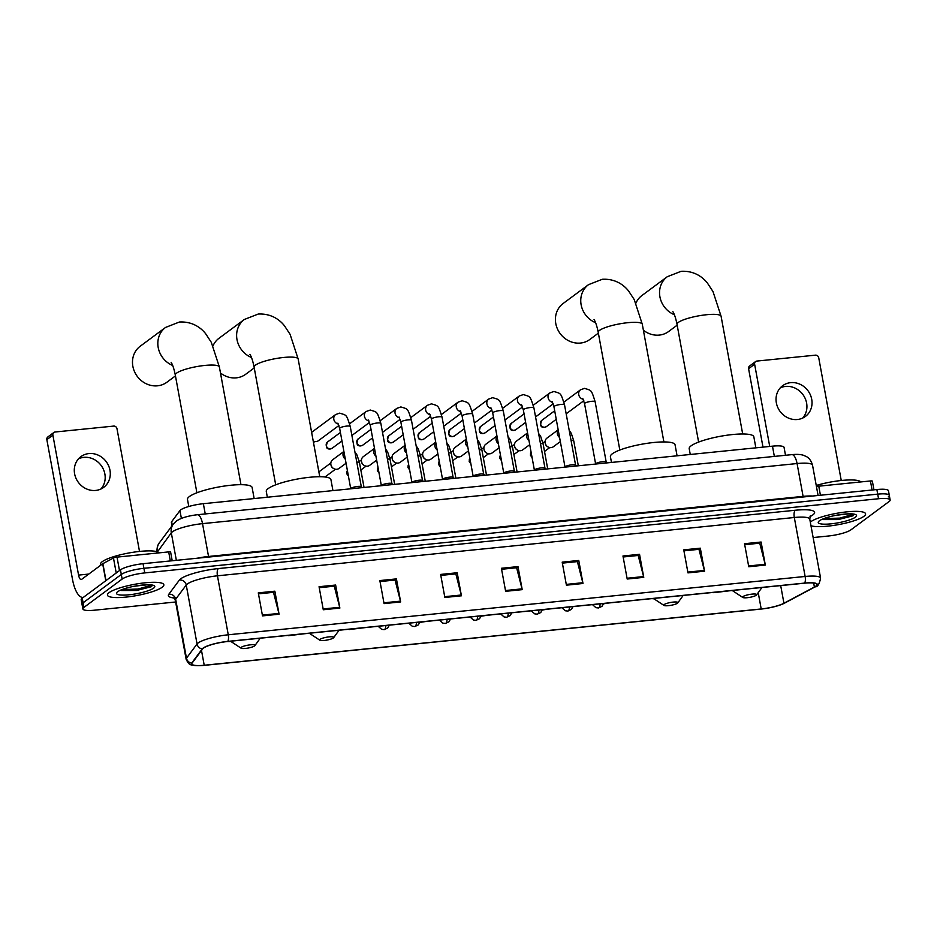 <?xml version="1.0" encoding="UTF-8"?>
<svg xmlns="http://www.w3.org/2000/svg" width="937" height="937" viewBox="0 0 937 937"><rect width="100%" height="100%" fill="white"/><g stroke="black" fill="none" stroke-linecap="round" stroke-linejoin="round"><path stroke-width="1.41" d="M171.998 525.844L171.401 522.541A17.92 3.572 -10.4 0 1 171.647 521.733L179.951 510.595A17.92 3.572 -10.4 0 1 180.747 509.845A17.92 3.572 -10.4 0 1 203.352 503.696L772.475 446.164A17.92 3.572 -10.4 0 1 784.058 447.406L785.511 455.288M888.253 496.938A17.92 3.572 169.6 0 0 889.307 495.38L888.463 490.765A17.92 3.572 169.6 0 0 876.868 489.536L143.068 563.699A17.92 3.572 169.6 0 0 120.463 569.848L82.245 598.181A17.92 3.572 169.6 0 0 81.191 599.75L82.034 604.353A17.92 3.572 169.6 0 1 83.088 602.796A17.92 3.572 169.6 0 0 82.034 604.353L82.878 608.956A17.92 3.572 169.6 0 0 94.473 610.198L175.629 601.999M813.152 537.557L828.261 536.023A17.92 3.572 169.6 0 0 850.878 529.873L889.096 501.541A17.92 3.572 169.6 0 0 890.15 499.983A17.92 3.572 169.6 0 0 878.555 498.742L144.766 572.917A17.92 3.572 169.6 0 0 122.15 579.066L121.306 574.463L83.088 602.796L121.306 574.463A17.92 3.572 169.6 0 1 143.923 568.314A17.92 3.572 169.6 0 0 121.306 574.463L120.463 569.848M878.555 498.742L877.711 494.139L143.923 568.314L877.711 494.139A17.92 3.572 169.6 0 1 889.307 495.38A17.92 3.572 169.6 0 0 877.711 494.139L876.868 489.536M109.125 592.617A28.672 5.716 169.6 0 0 107.439 595.112A28.672 5.716 169.6 0 0 131.25 596.447A28.672 5.716 169.6 0 0 162.171 587.253A28.672 5.716 169.6 0 0 163.846 584.758A28.672 5.716 169.6 0 0 140.035 583.423A28.672 5.716 169.6 0 0 109.125 592.617A28.672 5.716 169.6 0 0 107.439 595.112A28.672 5.716 169.6 0 0 131.25 596.447A28.672 5.716 169.6 0 0 162.171 587.253A28.672 5.716 169.6 0 0 163.846 584.758A28.672 5.716 169.6 0 0 140.035 583.423A28.672 5.716 169.6 0 0 109.125 592.617M810.868 521.686A28.672 5.716 169.6 0 0 810.318 522.132A28.672 5.716 169.6 0 1 810.868 521.686A28.672 5.716 169.6 0 1 841.777 512.492A28.672 5.716 169.6 0 1 865.589 513.827A28.672 5.716 169.6 0 0 841.777 512.492A28.672 5.716 169.6 0 0 810.868 521.686M810.973 525.704A28.672 5.716 169.6 0 0 837.537 524.79A28.672 5.716 169.6 0 0 863.914 516.322A28.672 5.716 169.6 0 0 865.589 513.827A28.672 5.716 169.6 0 1 863.914 516.322A28.672 5.716 169.6 0 1 837.537 524.79A28.672 5.716 169.6 0 1 810.973 525.704M203.552 648.064A19.115 3.807 -10.4 0 1 227.668 641.505L804.543 583.189A19.115 3.807 -10.4 0 1 816.9 584.512A19.115 3.807 -10.4 0 1 814.394 587.03L783.941 603.252A19.115 3.807 -10.4 0 1 761.207 608.956L204.219 665.247A19.115 3.807 -10.4 0 1 191.851 663.935A19.115 3.807 -10.4 0 1 192.12 663.068L202.708 648.861A19.115 3.807 -10.4 0 1 203.552 648.064M203.106 648.099A19.595 3.912 169.6 0 0 202.24 648.931L191.663 663.127A19.595 3.912 169.6 0 0 197.332 665.692A19.595 3.912 169.6 0 0 204.055 665.375L761.043 609.073A19.595 3.912 169.6 0 0 781.95 604.33A19.595 3.912 169.6 0 0 784.351 603.229L814.803 587.007A19.595 3.912 169.6 0 0 804.696 583.072L227.832 641.376A19.595 3.912 169.6 0 0 203.106 648.099M744.704 544.702L759.743 543.179L765.166 564.285A4.779 1.757 84.2 0 1 765.33 565.07L761.102 542.031L744.528 543.706L748.757 566.744L765.33 565.07M759.532 543.202L761.102 542.031M683.928 550.839L698.955 549.328L704.378 570.434A4.779 1.757 84.2 0 1 704.554 571.207L700.326 548.18L683.752 549.855L687.969 572.882L704.554 571.207M698.756 549.34L700.326 548.18M623.152 556.988L638.179 555.465L643.602 576.571A4.779 1.757 84.2 0 1 643.766 577.356L639.538 554.317L622.964 555.992L627.193 579.031L643.766 577.356M637.968 555.489L639.538 554.317M562.364 563.125L577.391 561.614L582.814 582.72A4.779 1.757 84.2 0 1 582.99 583.493L578.761 560.467L562.188 562.141L566.416 585.18L582.99 583.493M577.192 561.626L578.761 560.467M258.46 593.847L273.487 592.325L278.91 613.43A4.779 1.757 84.2 0 1 279.085 614.215L274.857 591.188L258.284 592.863L262.512 615.89L279.085 614.215M273.288 592.348L274.857 591.188M319.248 587.698L334.275 586.187L339.698 607.293A4.779 1.757 84.2 0 1 339.862 608.078L335.633 585.039L319.06 586.714L323.288 609.753L339.862 608.078M334.064 586.211L335.633 585.039M380.024 581.561L395.051 580.038L400.474 601.144A4.779 1.757 84.2 0 1 400.649 601.929L396.421 578.89L379.848 580.577L384.065 603.604L400.649 601.929M394.852 580.062L396.421 578.89M440.8 575.412L455.839 573.901L461.262 595.007A4.779 1.757 84.2 0 1 461.426 595.791L457.197 572.753L440.624 574.428L444.852 597.466L461.426 595.791M455.628 573.924L457.197 572.753M501.588 569.274L516.615 567.752L522.038 588.858A4.779 1.757 84.2 0 1 522.214 589.642L517.985 566.604L501.4 568.279L505.629 591.317L522.214 589.642M516.404 567.775L517.985 566.604M122.15 579.066L83.932 607.399A17.92 3.572 169.6 0 0 82.878 608.956M603.545 603.826L608.734 602.983M652.972 598.837L653.85 598.743M713.748 592.688L730.298 590.697M419.881 622.391L426.394 621.418M349.068 629.559L365.606 627.556M288.291 635.696L304.83 633.705M227.445 641.529L230.935 641.494M542.324 610.022L547.946 609.132M481.103 616.206L487.17 615.269M159.044 552.865A29.867 5.95 169.6 0 0 132.984 552.291A29.867 5.95 169.6 0 0 102.309 561.638A29.867 5.95 169.6 0 0 100.552 564.238L100.727 565.21M149.299 584.665L141.241 585.379A13.505 2.694 169.6 0 0 142.225 585.075M141.241 585.379L133.441 586.41M121.435 590.509L136.579 590.486L151.232 586.749L152.637 585.156M117.629 591.762A19.478 3.889 169.6 0 0 116.75 592.606A19.478 3.889 169.6 0 0 130.735 594.608A19.478 3.889 169.6 0 0 153.656 588.12A19.478 3.889 169.6 0 0 154.254 585.719A19.478 3.889 169.6 0 0 136.673 585.812A19.478 3.889 169.6 0 0 117.629 591.762M152.298 585.051L137.938 589.045L122.009 589.56M151.232 586.749L138.114 589.959L120.721 590.228M78.544 458.802A19.115 17.358 -126.6 0 1 83.803 457.361A19.115 17.358 -126.6 0 1 102.73 467.961A19.115 17.358 -126.6 0 1 100.927 488.997M88.91 453.578A19.115 17.358 53.4 0 0 80.898 456.647A19.115 17.358 53.4 0 0 75.979 478.257A19.115 17.358 53.4 0 0 95.668 490.438A19.115 17.358 53.4 0 0 103.679 487.369A19.115 17.358 53.4 0 0 108.598 465.748A19.115 17.358 53.4 0 0 88.91 453.578M170.347 560.947L168.683 551.893L117.02 557.117L119.491 570.574M83.428 597.302A23.893 8.808 84.2 0 1 82.983 597.384A23.893 8.808 84.2 0 1 72.536 579.57L46.85 439.64A2.987 2.717 -126.6 0 1 47.834 436.958L53.866 432.484A2.987 2.717 53.4 0 0 52.882 435.166L78.567 575.095A5.973 2.202 -95.8 0 0 81.179 579.546A5.973 2.202 -95.8 0 0 81.636 579.359L102.672 563.769A2.987 0.597 -10.4 0 1 102.883 563.641L113.471 558.007A2.987 0.597 -10.4 0 1 117.02 557.117M139.508 551.436L116.984 428.689A2.987 2.717 53.4 0 0 113.693 426.089L55.119 432.004A2.987 2.717 53.4 0 0 53.866 432.484M168.683 551.893A2.987 0.597 -10.4 0 1 170.616 552.092A2.987 0.597 -10.4 0 1 170.569 552.233M172.677 365.465A22.406 20.345 -126.6 0 1 158.212 347.58A22.406 20.345 -126.6 0 1 165.58 327.423L140.234 346.221A22.406 20.345 53.4 0 0 134.459 371.544A22.406 20.345 53.4 0 0 157.545 385.81A22.406 20.345 53.4 0 0 166.915 382.214L175.453 375.889M254.548 645.956A7.168 1.429 169.6 0 0 254.876 645.64A7.168 1.429 169.6 0 0 249.722 644.902A7.168 1.429 169.6 0 0 241.289 647.291A7.168 1.429 169.6 0 0 241.067 648.181A7.168 1.429 169.6 0 0 247.532 648.146A7.168 1.429 169.6 0 0 254.548 645.956M254.15 498.554L252.123 487.521A32.865 6.547 169.6 0 0 224.833 485.987A32.865 6.547 169.6 0 0 189.415 496.528A32.865 6.547 169.6 0 0 187.482 499.386L188.782 506.495M220.464 372.961A22.406 20.345 53.4 0 0 236.335 377.845A22.406 20.345 53.4 0 0 245.717 374.25L254.243 367.925M333.338 637.992A7.168 1.429 169.6 0 0 333.666 637.675A7.168 1.429 169.6 0 0 328.512 636.937A7.168 1.429 169.6 0 0 320.079 639.327A7.168 1.429 169.6 0 0 319.857 640.217A7.168 1.429 169.6 0 0 326.334 640.182A7.168 1.429 169.6 0 0 333.338 637.992M332.94 490.59L330.913 479.557A32.865 6.547 169.6 0 0 303.635 478.022A32.865 6.547 169.6 0 0 268.205 488.564A32.865 6.547 169.6 0 0 266.272 491.421L267.338 497.231M251.467 357.501A22.406 20.345 -126.6 0 1 237.002 339.616A22.406 20.345 -126.6 0 1 244.37 319.458L219.024 338.257A22.406 20.345 53.4 0 0 213.015 345.835M595.592 322.715A22.406 20.345 -126.6 0 1 581.139 304.841A22.406 20.345 -126.6 0 1 588.506 284.672L563.16 303.471A22.406 20.345 53.4 0 0 557.386 328.793A22.406 20.345 53.4 0 0 580.46 343.059A22.406 20.345 53.4 0 0 589.841 339.463L598.368 333.139M677.474 603.205A7.168 1.429 169.6 0 0 677.791 602.901A7.168 1.429 169.6 0 0 672.649 602.151A7.168 1.429 169.6 0 0 664.204 604.552A7.168 1.429 169.6 0 0 663.993 605.431A7.168 1.429 169.6 0 0 670.459 605.396A7.168 1.429 169.6 0 0 677.474 603.205M677.076 455.815L675.05 444.77A32.865 6.547 169.6 0 0 647.76 443.236A32.865 6.547 169.6 0 0 612.341 453.777A32.865 6.547 169.6 0 0 610.409 456.635L611.474 462.445M643.391 330.211A22.406 20.345 53.4 0 0 659.261 335.095A22.406 20.345 53.4 0 0 668.643 331.499L677.17 325.174M756.264 595.241A7.168 1.429 169.6 0 0 756.592 594.936A7.168 1.429 169.6 0 0 751.439 594.187A7.168 1.429 169.6 0 0 743.006 596.588A7.168 1.429 169.6 0 0 742.783 597.466A7.168 1.429 169.6 0 0 749.249 597.431A7.168 1.429 169.6 0 0 756.264 595.241M755.866 447.851L753.84 436.806A32.865 6.547 169.6 0 0 726.55 435.283A32.865 6.547 169.6 0 0 691.131 445.813A32.865 6.547 169.6 0 0 689.199 448.671L690.264 454.48M674.394 314.75A22.406 20.345 -126.6 0 1 659.929 296.877A22.406 20.345 -126.6 0 1 667.296 276.708L641.95 295.506A22.406 20.345 53.4 0 0 635.93 303.084M361.307 486.795A5.376 1.078 169.6 0 0 361.225 486.643A5.376 1.078 169.6 0 0 356.447 486.608A5.376 1.078 169.6 0 0 351.047 488.271A5.376 1.078 169.6 0 0 350.766 488.564L350.637 488.809M338.925 425.492L318.393 440.718A5.376 4.884 -126.6 0 1 313.204 440.976M311.623 432.379A5.376 4.884 -126.6 0 1 311.986 432.074L335.61 414.564L339.651 413.135C346.819 415.454 346.268 413.955 350.239 426.452A5.376 1.078 169.6 0 0 347.065 426.054A5.376 1.078 169.6 0 0 339.979 427.928A5.376 1.078 169.6 0 0 339.662 428.396L337.824 423.184M391.924 483.703A5.376 1.078 169.6 0 0 391.83 483.551A5.376 1.078 169.6 0 0 387.051 483.515A5.376 1.078 169.6 0 0 381.664 485.179A5.376 1.078 169.6 0 0 381.382 485.471L381.254 485.717M422.54 480.611A5.376 1.078 169.6 0 0 422.446 480.458A5.376 1.078 169.6 0 0 417.668 480.423A5.376 1.078 169.6 0 0 412.268 482.087A5.376 1.078 169.6 0 0 411.987 482.379L411.87 482.614M453.145 477.519A5.376 1.078 169.6 0 0 453.051 477.366A5.376 1.078 169.6 0 0 448.284 477.331A5.376 1.078 169.6 0 0 442.885 478.983A5.376 1.078 169.6 0 0 442.604 479.287L442.475 479.521M483.761 474.427A5.376 1.078 169.6 0 0 483.668 474.274A5.376 1.078 169.6 0 0 478.889 474.227A5.376 1.078 169.6 0 0 473.501 475.891A5.376 1.078 169.6 0 0 473.208 476.195L473.091 476.429M514.366 471.323A5.376 1.078 169.6 0 0 514.272 471.182A5.376 1.078 169.6 0 0 509.505 471.135A5.376 1.078 169.6 0 0 504.106 472.798A5.376 1.078 169.6 0 0 503.825 473.091L503.696 473.337M544.983 468.231A5.376 1.078 169.6 0 0 544.889 468.078A5.376 1.078 169.6 0 0 540.11 468.043A5.376 1.078 169.6 0 0 534.722 469.706A5.376 1.078 169.6 0 0 534.43 469.999L534.313 470.245M575.587 465.139A5.376 1.078 169.6 0 0 575.505 464.986A5.376 1.078 169.6 0 0 570.727 464.951A5.376 1.078 169.6 0 0 565.327 466.614A5.376 1.078 169.6 0 0 565.046 466.907L564.917 467.153M606.204 462.046A5.376 1.078 169.6 0 0 606.11 461.894A5.376 1.078 169.6 0 0 601.331 461.859A5.376 1.078 169.6 0 0 595.944 463.522A5.376 1.078 169.6 0 0 595.663 463.815L595.534 464.049M346.058 463.241L339.065 468.418A5.376 4.884 -126.6 0 1 330.89 464.6A5.376 4.884 -126.6 0 1 332.67 459.774L343.891 451.458M333.713 468.582L333.103 468.231A3.889 3.525 -126.6 0 1 331.112 465.548L330.948 464.857M376.662 460.149L369.682 465.326A5.376 4.884 -126.6 0 1 361.506 461.508A5.376 4.884 -126.6 0 1 363.275 456.682L374.507 448.366M364.317 465.49L363.708 465.139A3.889 3.525 -126.6 0 1 361.717 462.456L361.565 461.765M407.279 457.057L400.298 462.234A5.376 4.884 -126.6 0 1 392.123 458.416A5.376 4.884 -126.6 0 1 393.891 453.59L405.112 445.274M394.934 462.398L394.325 462.046A3.889 3.525 -126.6 0 1 392.334 459.353L392.17 458.673M437.884 453.953L430.903 459.13A5.376 4.884 -126.6 0 1 422.728 455.323A5.376 4.884 -126.6 0 1 424.496 450.498L435.728 442.17M425.539 459.306L424.929 458.954A3.889 3.525 -126.6 0 1 422.938 456.26L422.786 455.581M468.5 450.861L461.519 456.038A5.376 4.884 -126.6 0 1 453.344 452.22A5.376 4.884 -126.6 0 1 455.113 447.406L466.333 439.078M456.155 456.202L455.546 455.85A3.889 3.525 -126.6 0 1 453.555 453.168L453.391 452.489M499.116 447.769L492.124 452.946A5.376 4.884 -126.6 0 1 483.949 449.128A5.376 4.884 -126.6 0 1 485.717 444.314L496.95 435.986M486.76 453.11L486.162 452.758A3.889 3.525 -126.6 0 1 484.171 450.076L484.007 449.397M529.721 444.677L522.741 449.854A5.376 4.884 -126.6 0 1 514.565 446.035A5.376 4.884 -126.6 0 1 516.334 441.21L527.566 432.894M517.376 450.018L516.767 449.666A3.889 3.525 -126.6 0 1 514.776 446.984L514.624 446.293M560.338 441.585L553.345 446.762A5.376 4.884 -126.6 0 1 545.17 442.943A5.376 4.884 -126.6 0 1 546.95 438.118L558.171 429.802M547.993 446.926L547.384 446.574A3.889 3.525 -126.6 0 1 545.393 443.892L545.229 443.201M780.287 387.871A19.115 17.358 -126.6 0 1 785.546 386.431A19.115 17.358 -126.6 0 1 804.473 397.03A19.115 17.358 -126.6 0 1 802.669 418.066M790.652 382.647A19.115 17.358 53.4 0 0 782.641 385.716A19.115 17.358 53.4 0 0 777.722 407.326A19.115 17.358 53.4 0 0 797.41 419.507A19.115 17.358 53.4 0 0 805.422 416.438A19.115 17.358 53.4 0 0 810.341 394.817A19.115 17.358 53.4 0 0 790.652 382.647M872.089 490.016L870.426 480.962L818.762 486.186L820.425 495.24M762.987 447.125L748.593 368.709A2.987 2.717 -126.6 0 1 749.577 366.027L755.609 361.553A2.987 2.717 53.4 0 0 754.625 364.235L769.722 446.445M841.25 480.505L818.727 357.758A2.987 2.717 53.4 0 0 815.436 355.158L756.862 361.073A2.987 2.717 53.4 0 0 755.609 361.553M816.455 486.608A2.987 0.597 -10.4 0 1 818.762 486.186M870.426 480.962A2.987 0.597 -10.4 0 1 872.359 481.161A2.987 0.597 -10.4 0 1 872.312 481.302M860.787 481.934A29.867 5.95 169.6 0 0 816.244 485.471M851.042 513.734L842.984 514.448A13.505 2.694 169.6 0 0 843.968 514.144M842.984 514.448L835.183 515.479M823.178 519.578L838.322 519.555L852.975 515.818L854.38 514.226M819.371 520.831A19.478 3.889 169.6 0 0 818.493 521.675A19.478 3.889 169.6 0 0 832.478 523.678A19.478 3.889 169.6 0 0 855.399 517.189A19.478 3.889 169.6 0 0 855.996 514.788A19.478 3.889 169.6 0 0 838.416 514.881A19.478 3.889 169.6 0 0 819.371 520.831M854.04 514.12L839.681 518.114L823.752 518.63M852.975 515.818L839.857 519.028L822.463 519.297M181.38 518.407L179.951 510.595M205.238 513.933L203.352 503.696M172.326 525.411L171.647 521.733M774.349 456.413L772.475 446.164M208.682 557.07A2.987 1.101 84.2 0 1 208.541 556.473L803.091 496.376L797.071 463.546A11.947 4.404 -95.8 0 0 791.847 454.644C796.766 454.14 800.702 454.375 803.653 455.335L806.675 456.741C806.3 456.588 810.528 458.111 812.531 465.197A23.893 4.767 169.6 0 0 797.071 463.546L202.521 523.642A23.893 4.767 169.6 0 0 172.373 531.841A23.893 4.767 169.6 0 0 171.307 532.848L176.355 560.338M197.121 558.241A23.893 4.767 -10.4 0 1 208.541 556.473L202.521 523.642A11.947 4.404 -95.8 0 0 197.297 514.741L791.847 454.644M82.245 598.181L83.932 607.399M143.068 563.699L144.766 572.917M157.065 552.584C156.409 545.521 159.606 542.582 159.407 542.757L173.31 524.088A11.947 11.455 36.7 0 0 171.307 532.848L157.475 551.881M159.407 542.757A11.947 11.455 36.7 0 0 157.416 551.506A23.893 4.767 169.6 0 0 157.229 551.788M803.232 496.973A2.987 1.101 84.2 0 1 803.091 496.376A23.893 4.767 -10.4 0 1 812.602 496.024M174.165 597.993A29.867 5.95 -10.4 0 1 168.801 594.269L179.389 580.062A29.867 5.95 -10.4 0 1 218.403 568.56L795.267 510.255A5.973 2.202 -95.8 0 0 794.307 517.505L217.443 575.81A23.893 4.767 169.6 0 0 187.295 584.009A23.893 4.767 169.6 0 0 186.24 585.016L175.652 599.223A23.893 4.767 169.6 0 0 175.313 600.301L173.333 597.337M795.267 510.255A29.867 5.95 -10.4 0 1 812.836 514.917A29.867 5.95 -10.4 0 1 810.669 516.252L810.013 516.603M809.767 519.157A23.893 4.767 169.6 0 0 794.307 517.505L805.129 576.466A23.893 4.767 -10.4 0 1 820.589 578.117L809.767 519.157L810.329 515.877M197.332 665.692C190.539 664.72 189.485 666.078 186.135 659.261A23.893 4.767 -10.4 0 1 186.475 658.184L197.051 643.977A23.893 4.767 -10.4 0 1 198.117 642.981A23.893 4.767 -10.4 0 1 228.265 634.782A5.973 2.202 84.2 0 1 227.832 641.376M202.24 648.931A5.973 5.727 36.7 0 1 197.051 643.977L186.24 585.016A5.973 5.727 -143.3 0 0 179.389 580.062M784.351 603.229A5.973 4.954 62 0 0 784.714 603.053L815.167 586.831C817.568 587.054 819.383 584.149 820.589 578.117M168.801 594.269A5.973 5.727 -143.3 0 1 175.652 599.223L186.475 658.184A5.973 5.727 36.7 0 0 191.663 663.127M804.696 583.072A5.973 2.202 -95.8 0 0 805.129 576.466L228.265 634.782L217.443 575.81A5.973 2.202 -95.8 0 1 218.403 568.56M761.207 608.956L758.22 592.676M783.941 603.252L780.697 585.602M814.394 587.03L813.667 583.048M204.219 665.247L201.502 650.477M522.038 588.858L505.488 590.533M461.262 595.007L444.712 596.682M400.474 601.144L383.924 602.819M339.698 607.293L323.148 608.968M278.91 613.43L262.36 615.105M582.814 582.72L566.264 584.395M643.602 576.571L627.052 578.246M704.378 570.434L687.828 572.097M765.166 564.285L748.616 565.96M88.781 574.065L78.567 575.095M105.787 580.729L102.672 563.769M52.882 435.166L46.85 439.64M102.883 563.641L105.998 580.577M116.223 572.999L113.471 558.007M171.12 362.291C172.713 364.821 174.106 369.084 175.301 375.069A22.406 4.462 -10.4 0 1 176.613 373.125A22.406 4.462 -10.4 0 1 204.875 365.43A22.406 4.462 -10.4 0 1 219.375 366.988L240.973 484.698M249.91 354.327C251.514 356.856 252.908 361.12 254.091 367.105A22.406 4.462 -10.4 0 1 255.403 365.161A22.406 4.462 -10.4 0 1 283.677 357.465A22.406 4.462 -10.4 0 1 298.165 359.023L319.763 476.734M594.046 319.54C595.639 322.07 597.033 326.334 598.216 332.319A22.406 4.462 -10.4 0 1 599.539 330.374A22.406 4.462 -10.4 0 1 627.802 322.691A22.406 4.462 -10.4 0 1 642.29 324.237L663.9 441.948M672.836 311.576C674.441 314.106 675.823 318.369 677.018 324.354A22.406 4.462 -10.4 0 1 678.329 322.41A22.406 4.462 -10.4 0 1 706.592 314.727A22.406 4.462 -10.4 0 1 721.092 316.273L742.69 433.983M338.316 424.004A5.376 4.884 -126.6 0 1 335.61 414.564M330.515 448.882A3.889 3.525 -126.6 0 1 327.517 442.018C325.432 446.949 326.334 449.28 330.222 448.999A3.889 1.429 -95.8 0 0 330.515 448.882A3.889 3.525 -126.6 0 0 332.143 448.261L341.97 440.976M391.912 483.621L380.844 423.36A5.376 1.078 169.6 0 0 377.681 422.95A5.376 1.078 169.6 0 0 370.583 424.824A5.376 1.078 169.6 0 0 370.267 425.293L368.44 420.081M368.932 420.9A5.376 4.884 -126.6 0 1 366.215 411.472L370.267 410.043C377.435 412.362 376.873 410.863 380.844 423.36M361.132 445.789A3.889 3.525 -126.6 0 1 358.133 438.926C356.048 443.857 356.95 446.188 360.839 445.907A3.889 1.429 -95.8 0 0 361.132 445.789A3.889 3.525 -126.6 0 0 362.76 445.169L372.575 437.884M422.517 480.529L411.46 420.256A5.376 1.078 169.6 0 0 408.286 419.858A5.376 1.078 169.6 0 0 401.2 421.732A5.376 1.078 169.6 0 0 400.884 422.2L399.045 416.988M399.549 417.808A5.376 4.884 -126.6 0 1 396.831 408.38L400.872 406.939C408.052 409.258 407.49 407.771 411.46 420.256M391.748 442.697A3.889 3.525 -126.6 0 1 388.738 435.834C386.653 440.765 387.555 443.096 391.443 442.814A3.889 1.429 -95.8 0 0 391.748 442.697A3.889 3.525 -126.6 0 0 393.364 442.065L403.191 434.791M453.133 477.437L442.065 417.164A5.376 1.078 169.6 0 0 438.903 416.766A5.376 1.078 169.6 0 0 431.805 418.64A5.376 1.078 169.6 0 0 431.488 419.108L429.661 413.896M430.153 414.716A5.376 4.884 -126.6 0 1 427.448 405.288L431.488 403.847C438.657 406.166 438.094 404.679 442.065 417.164M422.353 439.605A3.889 3.525 -126.6 0 1 419.354 432.742C417.27 437.673 418.171 440.003 422.06 439.722A3.889 1.429 -95.8 0 0 422.353 439.605A3.889 3.525 -126.6 0 0 423.981 438.973L433.808 431.699M483.738 474.345L472.681 414.072A5.376 1.078 169.6 0 0 469.507 413.674A5.376 1.078 169.6 0 0 462.421 415.548A5.376 1.078 169.6 0 0 462.105 416.016L460.266 410.804M460.77 411.624A5.376 4.884 -126.6 0 1 458.052 402.184L462.105 400.755C469.273 403.074 468.711 401.586 472.681 414.072M452.969 436.501A3.889 3.525 -126.6 0 1 449.971 429.638C447.874 434.581 448.776 436.911 452.665 436.63A3.889 1.429 -95.8 0 0 452.969 436.501A3.889 3.525 -126.6 0 0 454.586 435.881L464.412 428.596M514.354 471.241L503.298 410.98A5.376 1.078 169.6 0 0 500.124 410.582A5.376 1.078 169.6 0 0 493.026 412.456A5.376 1.078 169.6 0 0 492.71 412.924L490.883 407.712M491.375 408.532A5.376 4.884 -126.6 0 1 488.669 399.092L492.71 397.663C499.878 399.982 499.327 398.494 503.298 410.98M483.574 433.409A3.889 3.525 -126.6 0 1 480.576 426.546C478.491 431.488 479.393 433.808 483.281 433.538A3.889 1.429 -95.8 0 0 483.574 433.409A3.889 3.525 -126.6 0 0 485.202 432.789L495.029 425.503M544.971 468.149L533.903 407.888A5.376 1.078 169.6 0 0 530.74 407.49A5.376 1.078 169.6 0 0 523.642 409.364A5.376 1.078 169.6 0 0 523.326 409.82L521.487 404.62M521.991 405.44A5.376 4.884 -126.6 0 1 519.274 396L523.326 394.571C530.494 396.89 529.932 395.391 533.903 407.888M514.19 430.317A3.889 3.525 -126.6 0 1 511.192 423.454C509.096 428.385 509.997 430.715 513.898 430.434A3.889 1.429 -95.8 0 0 514.19 430.317A3.889 3.525 -126.6 0 0 515.818 429.696L525.634 422.411M575.576 465.057L564.519 404.796A5.376 1.078 169.6 0 0 561.345 404.386A5.376 1.078 169.6 0 0 554.259 406.26A5.376 1.078 169.6 0 0 553.943 406.728L552.104 401.516M552.596 402.336A5.376 4.884 -126.6 0 1 549.89 392.908L553.931 391.479C561.099 393.786 560.549 392.298 564.519 404.796M544.795 427.225A3.889 3.525 -126.6 0 1 541.797 420.362C539.712 425.293 540.614 427.623 544.502 427.342A3.889 1.429 -95.8 0 0 544.795 427.225A3.889 3.525 -126.6 0 0 546.423 426.604L556.25 419.319M606.192 461.964L595.124 401.692A5.376 1.078 169.6 0 0 591.961 401.294A5.376 1.078 169.6 0 0 584.864 403.168A5.376 1.078 169.6 0 0 584.547 403.636L582.72 398.424M583.212 399.244A5.376 4.884 -126.6 0 1 580.495 389.815L584.547 388.375C591.715 390.694 591.153 389.206 595.124 401.692M385.845 625.518A5.973 2.202 84.2 0 1 384.638 629.441A5.973 2.202 -95.8 0 1 384.182 629.629L381.652 629.336L378.197 626.291M345.308 459.153A5.376 4.884 -126.6 0 1 343.926 451.669M364.036 487.451L359.48 462.62A5.376 1.078 169.6 0 0 356.798 462.187M348.33 475.645A3.889 3.525 -126.6 0 1 347.404 470.573L346.725 473.724L348.423 476.113M416.45 622.414A5.973 2.202 84.2 0 1 415.243 626.349A5.973 2.202 -95.8 0 1 414.786 626.525L412.268 626.244L408.813 623.187M375.913 456.061A5.376 4.884 -126.6 0 1 374.542 448.577M394.653 484.359L390.097 459.528A5.376 1.078 169.6 0 0 387.403 459.095M378.946 472.553A3.889 3.525 -126.6 0 1 378.009 467.481M447.066 619.322A5.973 2.202 84.2 0 1 445.86 623.246A5.973 2.202 -95.8 0 1 445.403 623.433L442.873 623.152L439.418 620.095M406.529 452.958A5.376 4.884 -126.6 0 1 405.159 445.485M425.269 481.267L420.701 456.436A5.376 1.078 169.6 0 0 418.019 456.003M409.551 469.46A3.889 3.525 -126.6 0 1 408.626 464.389M477.671 616.23A5.973 2.202 84.2 0 1 476.464 620.153A5.973 2.202 -95.8 0 1 476.008 620.341L473.49 620.06L470.034 617.003M437.134 449.865A5.376 4.884 -126.6 0 1 435.764 442.381M455.874 478.175L451.318 453.344A5.376 1.078 169.6 0 0 448.624 452.911M440.167 466.368A3.889 3.525 -126.6 0 1 439.23 461.297M508.287 613.138A5.973 2.202 84.2 0 1 507.081 617.061A5.973 2.202 -95.8 0 1 506.624 617.249L504.106 616.956L500.651 613.911M467.75 446.773A5.376 4.884 -126.6 0 1 466.38 439.289M486.49 475.071L481.934 450.252A5.376 1.078 169.6 0 0 479.24 449.819M470.772 463.276A3.889 3.525 -126.6 0 1 469.847 458.205M538.904 610.046A5.973 2.202 84.2 0 1 537.686 613.969A5.973 2.202 -95.8 0 1 537.229 614.157L534.711 613.864L531.256 610.819M498.355 443.681A5.376 4.884 -126.6 0 1 496.985 436.197M517.095 471.979L512.539 447.16A5.376 1.078 169.6 0 0 509.857 446.715M501.389 460.172A3.889 3.525 -126.6 0 1 500.463 455.101M569.509 606.953A5.973 2.202 84.2 0 1 568.302 610.877A5.973 2.202 -95.8 0 1 567.845 611.065L565.327 610.772L561.872 607.726M528.972 440.589A5.376 4.884 -126.6 0 1 527.601 433.105M547.712 468.887L543.155 444.056A5.376 1.078 169.6 0 0 540.462 443.623M532.005 457.08A3.889 3.525 -126.6 0 1 531.068 452.009L530.389 455.159L532.087 457.549M600.125 603.85A5.973 2.202 84.2 0 1 598.919 607.785A5.973 2.202 -95.8 0 1 598.462 607.961L595.932 607.68L592.477 604.623M559.588 437.497A5.376 4.884 -126.6 0 1 558.206 430.013M578.316 465.794L573.76 440.964A5.376 1.078 169.6 0 0 571.078 440.531M754.625 364.235L748.593 368.709M173.31 524.088L176.308 521.124C180.759 518.032 187.763 515.9 197.297 514.741M812.531 465.197L818.083 495.474M781.95 604.33L784.714 603.053M890.15 499.983L889.307 495.38M186.135 659.261L175.313 600.301M170.616 552.092L172.209 560.759M219.375 366.988L211.293 342.31L205.73 333.83C202.322 329.414 193.947 321.239 179.4 322.023L165.58 327.423M254.876 645.64L260.228 638.214M241.067 648.181L230.502 641.213M196.899 492.78L175.301 375.069M298.165 359.023L290.095 334.345L284.52 325.865C281.112 321.45 272.737 313.274 258.202 314.059L244.37 319.458M333.666 637.675L339.03 630.25M319.857 640.217L309.304 633.248M275.701 484.816L254.091 367.105M642.29 324.237L634.22 299.559L628.657 291.079C625.248 286.663 616.874 278.488 602.327 279.273L588.506 284.672M677.791 602.901L683.155 595.463M663.993 605.431L653.429 598.462M619.826 450.029L598.216 332.319M721.092 316.273L713.01 291.594L707.447 283.115C704.038 278.699 695.664 270.524 681.129 271.308L667.296 276.708M756.592 594.936L761.945 587.499M742.783 597.466L732.23 590.497M698.615 442.065L677.018 324.354M361.295 486.713L350.239 426.452M361.225 486.643L362.314 487.627M313.485 442.498L314.797 441.526M350.719 488.657L339.662 428.396M391.83 483.551L392.919 484.534M369.541 422.4L351.89 435.482M381.336 485.565L370.267 425.293M366.215 411.472L349.63 423.77M327.517 442.018L340.4 432.472M332.143 448.261L330.222 448.999M422.446 480.458L423.536 481.442M400.146 419.307L382.507 432.39M411.94 482.473L400.884 422.2M396.831 408.38L380.246 420.678M358.133 438.926L371.017 429.369M362.76 445.169L360.839 445.907M453.051 477.366L454.152 478.35M430.762 416.215L413.112 429.287M442.557 479.381L431.488 419.108M427.448 405.288L410.851 417.586M388.738 435.834L401.633 426.276M393.364 442.065L391.443 442.814M483.668 474.274L484.757 475.246M461.367 413.112L443.728 426.194M473.162 476.277L462.105 416.016M458.052 402.184L441.468 414.482M419.354 432.742L432.238 423.184M423.981 438.973L422.06 439.722M514.272 471.182L515.373 472.154M491.984 410.019L474.345 423.102M503.778 473.185L492.71 412.924M488.669 399.092L472.072 411.39M449.971 429.638L462.855 420.092M454.586 435.881L452.665 436.63M544.889 468.078L545.978 469.062M522.588 406.927L504.949 420.01M534.383 470.093L523.326 409.82M519.274 396L502.689 408.298M480.576 426.546L493.459 417M485.202 432.789L483.281 433.538M575.505 464.986L576.595 465.97M553.205 403.835L535.566 416.918M564.999 467.001L553.943 406.728M549.89 392.908L533.305 405.206M511.192 423.454L524.076 413.896M515.818 429.696L513.898 430.434M606.11 461.894L607.199 462.878M583.821 400.743L566.171 413.814M595.616 463.909L584.547 403.636M580.495 389.815L563.91 402.114M541.797 420.362L554.681 410.804M546.423 426.604L544.502 427.342M324.998 476.992L335.469 469.226M359.48 462.62L357.02 455.031L354.924 452.009M318.873 471.861L330.843 462.995M389.37 625.155L387.672 628.036L384.182 629.629M360.839 470.023L366.074 466.134M390.097 459.528L387.625 451.939L385.54 448.917M359.258 461.519L361.459 459.891M419.975 622.063L418.277 624.932L414.786 626.525M377.998 467.434L377.342 470.632L379.028 473.021M391.455 466.919L396.691 463.042M420.701 456.436L418.242 448.835L416.145 445.825M389.874 458.427L392.064 456.799M450.592 618.97L448.893 621.84L445.403 623.433M408.614 464.342L407.946 467.54L409.645 469.929M422.06 463.827L427.307 459.95M451.318 453.344L448.846 445.743L446.762 442.732M420.49 455.335L422.681 453.707M481.196 615.878L479.51 618.748L476.008 620.341M439.23 461.25L438.563 464.436L440.249 466.837M452.676 460.735L457.912 456.858M481.934 450.252L479.463 442.651L477.378 439.64M451.095 452.243L453.285 450.615M511.813 612.786L510.115 615.656L506.624 617.249M469.835 458.146L469.168 461.344L470.866 463.745M483.281 457.643L488.528 453.754M512.539 447.16L510.068 439.558L507.983 436.537M481.712 449.139L483.902 447.523M542.418 609.682L540.731 612.564L537.229 614.157M500.452 455.054L499.784 458.252L501.471 460.653M513.898 454.55L519.133 450.662M543.155 444.056L540.684 436.466L538.599 433.444M512.316 446.047L514.507 444.431M573.034 606.59L571.336 609.472L567.845 611.065M544.514 451.458L549.75 447.57M573.76 440.964L571.301 433.374L569.204 430.352M542.933 442.955L545.123 441.327M603.651 603.498L601.952 606.368L598.462 607.961M872.359 481.161L873.952 489.828"/></g></svg>
